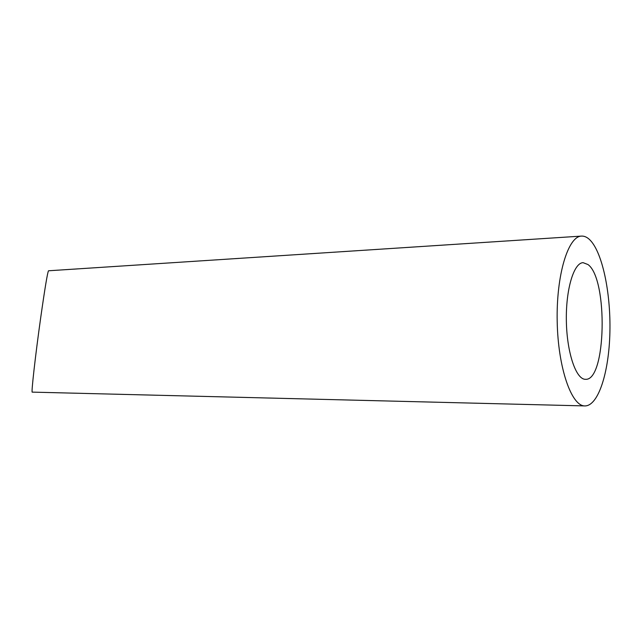 <?xml version="1.0" encoding="UTF-8"?>
<svg xmlns="http://www.w3.org/2000/svg" width="642" height="642" viewBox="0 0 642 642"><rect width="100%" height="100%" fill="white"/><g stroke="black" fill="none" stroke-linecap="round" stroke-linejoin="round"><path stroke-width="0.96" d="M587.992 264.552L583.113 262.674C573.771 262.722 565.674 289.678 566.364 321.345C566.942 353.02 576.115 379.623 585.448 379.302C606.249 381.316 608.215 278.901 587.992 264.552M589.22 239.257C586.692 237.002 584.116 235.951 581.491 236.095C568.098 236.232 556.181 275.129 557.192 321.53C558.042 367.93 571.5 406.322 584.886 405.921C598.384 406.089 609.041 372.127 609.9 332.243C610.871 292.383 602.132 250.918 589.22 239.257M584.886 405.921L32.236 392.126C31.097 393.795 35.342 355.716 40.695 317.726C44.932 287.969 47.54 272.32 48.511 270.78L581.491 236.095"/></g></svg>
